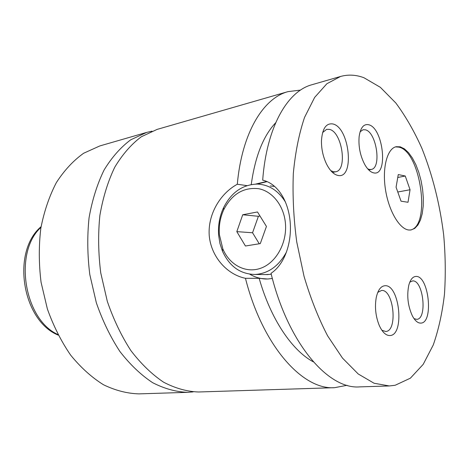 <?xml version="1.0" encoding="UTF-8"?>
<svg xmlns="http://www.w3.org/2000/svg" width="469" height="469" viewBox="0 0 469 469"><rect width="100%" height="100%" fill="white"/><g stroke="black" fill="none" stroke-linecap="round" stroke-linejoin="round"><path stroke-width="0.7" d="M151.997 131.156L146.691 132.405L130.775 139.774C120.721 147.248 111.815 157.332 104.077 170.03C97.218 184.094 92.211 199.999 89.069 217.745C87.134 236.218 87.381 255.159 89.802 274.564L96.338 302.775C102.582 320.802 110.438 337.035 119.9 351.48C130.048 364.548 140.946 374.942 152.595 382.657C164.402 388.719 176.086 391.943 187.653 392.336L193.081 391.896M300.523 90.089L287.978 91.637L157.138 129.391L141.298 136.766C131.291 144.276 122.438 154.43 114.747 167.228C107.934 181.415 102.981 197.472 99.879 215.4C97.992 234.072 98.279 253.219 100.735 272.841L107.313 301.374C113.586 319.612 121.453 336.039 130.921 350.648C141.069 363.874 151.962 374.385 163.587 382.194C175.359 388.326 187.002 391.592 198.516 391.99L334.626 387.681L347.037 385.295M408.945 230.021L411.014 229.968L414.725 228.415L417.92 225.032L420.453 220.025L422.235 213.635L423.202 206.167L423.319 197.947L422.598 189.329L421.062 180.665L418.788 172.322L415.851 164.654L412.374 157.989L408.505 152.63L404.395 148.837L400.233 146.815L396.223 146.703C387.253 148.439 382.083 167.662 385.436 189.312C388.69 210.962 399.6 229.318 408.945 230.021M410.299 230.044C431.251 226.463 420.775 151.282 398.838 147.125L395.525 146.885M286.459 252.035C278.832 266.052 268.415 273.527 255.195 274.471C240.351 274.218 229.435 266.439 222.453 251.138L219.955 243.534L218.654 235.467C217.903 225.741 219.521 216.526 223.502 207.82C231.229 192.437 242.52 184.522 257.37 184.077C268.995 184.651 278.357 190.649 285.469 202.075M219.392 234.688L222.839 248.887C229.611 265.132 246.108 273.832 261.221 268.063C276.352 262.447 287.268 242.608 285.41 223.109C283.833 205.61 272.413 191.288 258.677 188.708C243.587 187.049 231.956 194.019 223.789 209.631C220.178 217.516 218.712 225.87 219.392 234.688M265.331 274.553L271.264 274.295M274.576 186.41L270.267 185.976M246.952 185.624L237.302 184.247C220.067 193.597 207.638 214.644 209.238 235.684C211.114 256.66 226.873 274.529 245.451 278.305L259.164 278.334L267.682 279.008L272.354 278.48M266.656 181.485L255.669 184.077M389.305 385.952L359.541 386.89C328.253 389.516 288.089 343.531 271.018 273.327C284.953 264.094 292.023 242.338 290.123 221.438C288.159 200.509 277.589 183.561 262.687 180.16C266.597 126.935 287.52 91.127 311.926 84.731L340.541 76.47L326.881 83.728L314.646 97.417L304.551 117.391C299.064 133.642 295.318 152.325 293.324 173.442C292.468 195.555 293.606 218.39 296.742 241.951L304.041 276.329C310.572 298.36 318.439 318.211 327.638 335.88L342.476 358.076L358.228 373.981L374.074 383.243L389.305 385.952L395.168 385.26L410.381 378.178L423.196 364.36L433.256 344.979C438.568 329.742 442.302 312.846 444.465 294.292C445.738 275.127 445.48 255.417 443.697 235.145C439.916 204.314 432.635 175.342 421.854 148.233C414.168 131.121 405.492 116.042 395.818 102.992L380.353 87.322L363.944 77.731C356.035 74.759 348.233 74.342 340.541 76.47M256.942 184.065L267.037 181.644M266.533 279.037C260.582 278.897 255.001 277.279 249.789 274.195M390.12 335.534C404.811 334.884 399.6 284.495 385.061 285.721C380.892 286.02 377.95 289.959 376.249 297.539C374.625 307.054 375.622 316.346 379.245 325.427C382.428 332.374 386.057 335.745 390.12 335.534M381.872 330.258L385.758 331.489C397.999 331.079 393.708 289.303 381.608 290.446L377.785 292.357M373.605 172.856C388.502 176.719 383.46 128.002 368.716 124.748C363.668 123.728 360.479 127.662 359.137 136.543C358.316 146.656 360.274 156.13 364.993 164.953C367.731 169.549 370.598 172.182 373.605 172.856M367.702 168.828L369.373 169.45L371.214 169.461C381.854 168.195 376.507 132.018 365.363 129.807L363.041 129.743L360.081 131.83M420.91 323.1C433.889 322.83 428.842 275.52 416.009 276.434C412.773 276.563 410.363 279.495 408.798 285.234C406.693 295.71 407.866 305.888 412.315 315.772C414.989 320.808 417.85 323.247 420.91 323.1M414.016 318.627L416.712 319.342C427.529 319.219 423.366 280.022 412.691 280.89L409.806 282.127M337.932 175.429C354.904 179.469 349.71 127.474 332.908 123.968C326.178 122.931 322.367 128.465 321.464 140.577C321.341 148.779 323.012 156.552 326.465 163.892C329.9 170.657 333.723 174.503 337.932 175.429M330.762 170.628L333.541 171.777L335.704 171.765C347.799 170.206 342.083 131.748 329.42 129.38L326.641 129.338L322.613 132.551M146.691 132.405L99.85 145.923L83.652 153.24C73.404 160.55 64.317 170.323 56.386 182.552C49.345 196.06 44.156 211.279 40.832 228.21C38.728 245.809 38.804 263.818 41.061 282.244L47.387 309.007C53.513 326.096 61.281 341.485 70.684 355.174C80.809 367.561 91.725 377.416 103.444 384.732C115.345 390.478 127.175 393.526 138.924 393.878L187.653 392.336M245.451 278.305C262.593 346.099 302.833 390.214 334.626 387.681M287.978 91.637C263.238 98.179 241.881 132.874 237.302 184.247M259.164 278.334C270.66 319.072 292.099 350.63 313.374 361.863M275.696 122.737C263.285 135.881 255.136 156.482 251.249 184.54M245.434 246.002L260.289 243.61L266.439 226.433L257.487 211.965L242.719 214.767L236.816 231.633L245.434 246.002M236.816 231.633L252.557 232.765L259.257 243.774M259.984 216.004L258.401 216.297L252.557 232.765M242.719 214.767L258.401 216.297M401.036 201.189L408.012 202.274L410.053 189.74L405.257 176.01L398.263 174.562L396.076 187.207L401.036 201.189M397.759 177.475L405.257 176.01M397.776 192.003L410.053 189.74M40.973 227.336C13.378 252.164 23.966 319.377 57.863 334.514M222.839 248.887L222.453 251.138M223.789 209.631L223.502 207.82M255.195 274.471L268.151 274.576M368.757 169.966L371.214 169.461M332.503 172.44L335.704 171.765M58.162 335.101C22.055 320.462 11.221 251.718 41.079 226.685"/></g></svg>
